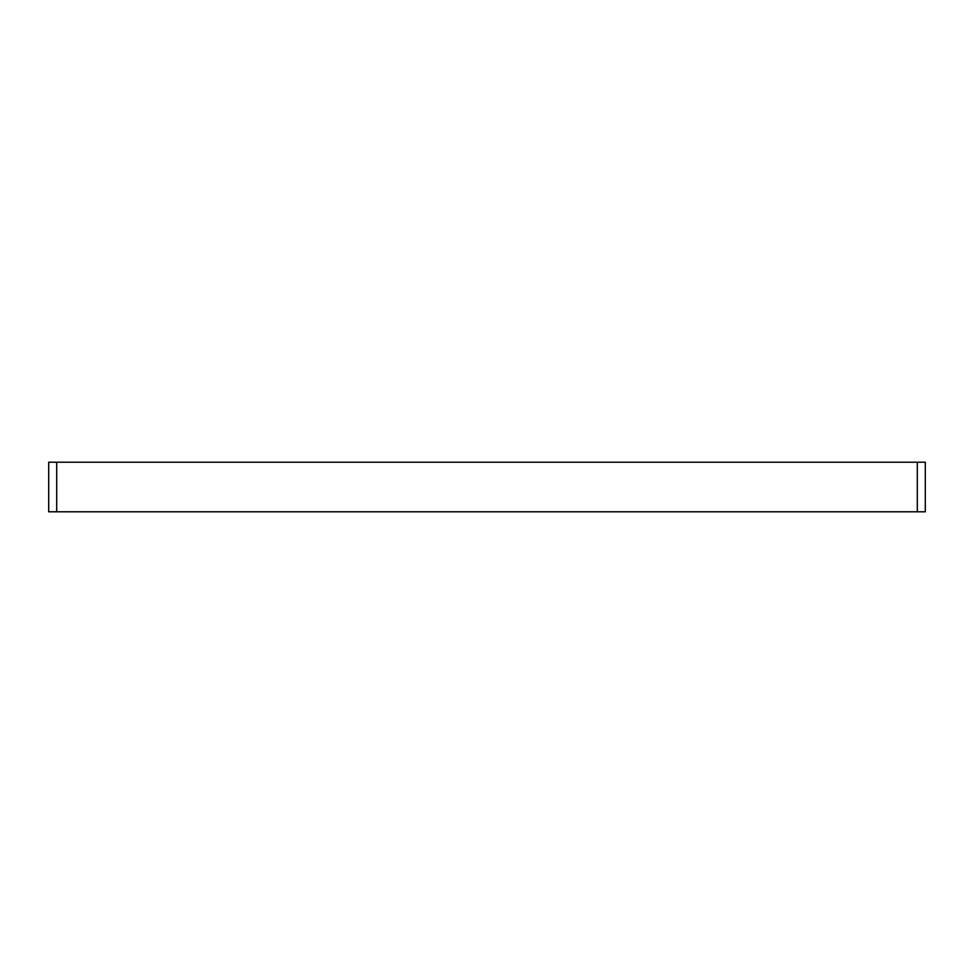 <?xml version="1.0" encoding="UTF-8"?>
<svg xmlns="http://www.w3.org/2000/svg" width="974" height="974" viewBox="0 0 974 974"><rect width="100%" height="100%" fill="white"/><g stroke="black" fill="none" stroke-linecap="round" stroke-linejoin="round"><path stroke-width="1.46" d="M48.7 462.212L56.699 462.212L56.699 511.788L48.7 511.788L48.7 462.212M917.301 462.212L925.3 462.212L925.3 511.788L917.301 511.788L917.301 462.212L56.699 462.212M917.301 511.788L56.699 511.788"/></g></svg>

